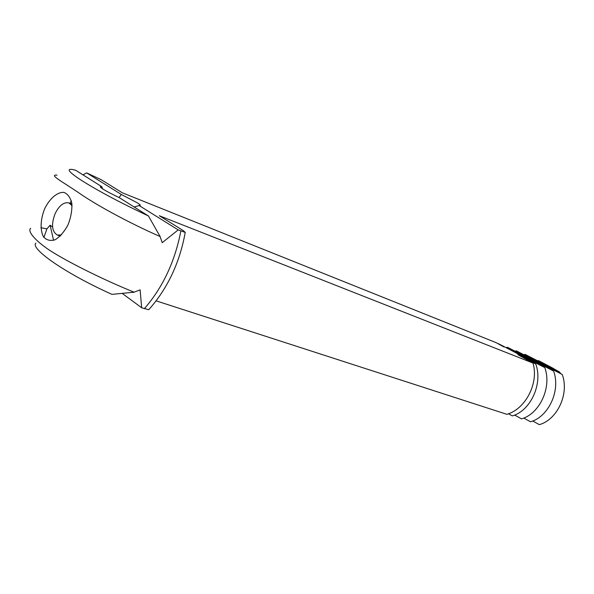 <?xml version="1.0" encoding="UTF-8"?>
<svg xmlns="http://www.w3.org/2000/svg" width="594" height="594" viewBox="0 0 594 594"><rect width="100%" height="100%" fill="white"/><g stroke="black" fill="none" stroke-linecap="round" stroke-linejoin="round"><path stroke-width="0.89" d="M532.744 420.99L539.33 424.643C557.113 419.787 569.49 394.03 562.251 374.495C546.443 366.409 534.073 359.704 525.133 354.373C540.31 362.117 552.687 368.822 562.251 374.495M523.908 354.759L525.133 354.373M537.295 360.677L538.52 360.617L551.997 367.701L559.689 372.119L560.461 373.433M559.689 372.119L538.52 360.617M523.797 418.057L530.531 421.792C548.388 416.847 560.87 390.807 553.623 371.087C537.689 362.941 525.259 356.192 516.335 350.846C531.637 358.657 544.067 365.407 553.623 371.087M515.087 351.247L516.335 350.846M514.656 415.058L521.539 418.881C539.478 413.855 552.064 387.518 544.809 367.612C530.954 360.551 514.055 351.44 507.358 347.252C522.787 355.123 535.268 361.909 544.809 367.612M506.088 347.661L507.358 347.252M52.591 226.975L50.126 225.208L53.571 240.355M43.911 237.414L46.904 228.876L50.126 225.208M149.191 309.229L148.73 309.734L141.669 307.766L140.125 289.872L133.219 292.471L133.45 291.921C103.356 279.722 71.377 263.617 54.329 253.244C38.335 243.666 26.574 231.779 30.665 228.282M133.301 292.27L111.947 294.372C62.838 272.245 29.774 248.002 35.937 243.095M141.669 307.766L122.379 293.533M82.922 174.814L86.694 172.899L121.347 194.483L137.073 202.688C140.392 204.774 141.127 205.702 139.286 205.479L134.155 206.994M138.899 205.413L178.2 229.893L162.214 242.686L159.779 235.684L159.474 236.263C127.465 222.178 93.949 203.683 77.955 192.241C62.058 181.534 48.567 174.384 57.031 175.156M159.704 235.825L148.455 215.978L119.231 197.624C105.851 191.194 99.592 187.489 100.438 186.501L101.804 186.672L75.535 170.181L72.327 169.49C57.908 167.345 94.906 190.889 148.455 215.978M102.658 188.899L101.804 186.672M121.347 194.483L119.06 197.542M61.442 234.912L57.328 235.038C51.797 231.534 51.084 224.346 55.19 213.476C59.326 205.353 63.922 201.841 68.978 202.94L72.052 205.68M508.479 413.766L512.355 415.911C530.383 410.796 543.072 384.155 535.81 364.063L517.864 354.677L532.981 363.053L159.289 215.726L183.501 230.747L185.231 232.425L178.2 229.893M497.943 343.651L498.195 343.577C513.743 351.514 526.277 358.345 535.81 364.063M532.981 363.053C539.04 382.922 525.645 409.051 506.875 414.315L156.14 300.861M44.802 208.449C49.859 198.337 57.336 191.981 63.862 192.382C67.835 193.926 70.5 197.646 71.852 203.534C72.178 210.321 70.916 217.397 68.058 224.77C64.412 231.578 60.165 236.538 55.316 239.649C50.564 241.209 46.644 240.288 43.54 236.887C39.909 230.197 40.429 219.03 44.802 208.449M498.195 343.577L503.972 346.993L496.161 342.664L122.297 192.783L101.166 179.678L86.694 172.899M40.867 227.702L46.904 228.876M71.31 200.742L70.033 203.334M144.342 308.732C162.845 287.362 175.007 261.449 180.836 230.992M100.854 187.622L100.438 186.501M57.328 235.038L60.291 236.078M68.978 202.94L71.919 204.046M148.73 309.734C167.567 288.521 179.73 262.748 185.231 232.425"/></g></svg>
